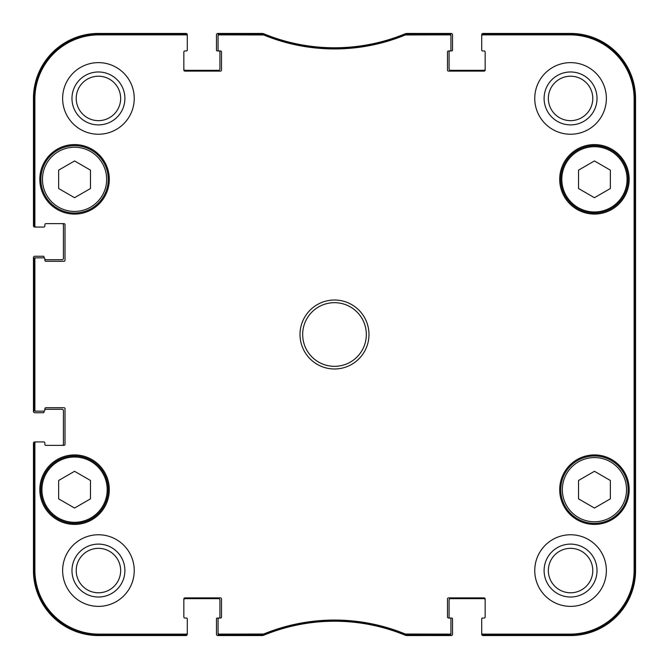 <?xml version="1.0" encoding="UTF-8"?>
<svg xmlns="http://www.w3.org/2000/svg" width="669" height="669" viewBox="0 0 669 669"><rect width="100%" height="100%" fill="white"/><g stroke="black" fill="none" stroke-linecap="round" stroke-linejoin="round"><path stroke-width="1" d="M594.44 160.953L610.354 170.143L610.354 188.524L594.44 197.706L578.526 188.524L578.526 170.143L594.44 160.953M90.474 170.143L90.474 188.524L74.56 197.706L58.646 188.524L58.646 170.143L74.56 160.953L90.474 170.143M90.474 498.857L74.56 508.047L58.646 498.857L58.646 480.476L74.56 471.294L90.474 480.476L90.474 498.857M610.354 480.476L610.354 498.857L594.44 508.047L578.526 498.857L578.526 480.476L594.44 471.294L610.354 480.476M40.876 179.334A33.684 33.684 0 0 0 91.402 208.502A33.684 33.684 0 0 0 91.402 150.157A33.684 33.684 0 0 0 40.876 179.334M39.814 179.334A34.746 34.746 0 0 1 91.937 149.246A34.746 34.746 0 0 1 91.937 209.422A34.746 34.746 0 0 1 39.814 179.334M405.581 33.977L405.18 34.06A185.673 185.673 0 0 1 263.82 34.06L219.123 33.977A1.062 1.062 -90 0 0 218.061 35.039L218.061 35.942A1.062 1.062 -90 0 1 219.123 34.88L263.645 34.964A186.576 186.576 0 0 0 405.355 34.964L449.877 34.88A1.062 1.062 -90 0 1 450.939 35.942L450.939 35.039A1.062 1.062 -90 0 0 449.877 33.977L405.581 33.977L405.757 34.88M482.767 33.977A1.062 1.062 -90 0 0 481.713 35.039L481.713 35.942A1.062 1.062 -90 0 1 482.767 34.88L570.038 34.88A64.082 64.082 0 0 1 634.12 98.962L634.12 570.038A64.082 64.082 0 0 1 570.038 634.12L482.767 634.12A1.062 1.062 90 0 1 481.713 633.058L481.713 633.961A1.062 1.062 90 0 0 482.767 635.023L570.038 635.023A64.985 64.985 0 0 0 635.023 570.038L635.023 98.962A64.985 64.985 0 0 0 570.038 33.977L482.767 33.977L482.767 34.88M449.877 635.023A1.062 1.062 90 0 0 450.939 633.961L450.939 633.058A1.062 1.062 90 0 1 449.877 634.12L405.355 634.036A186.576 186.576 0 0 0 263.645 634.036L219.123 634.12A1.062 1.062 90 0 1 218.061 633.058L218.061 633.961A1.062 1.062 90 0 0 219.123 635.023L263.82 634.94A185.673 185.673 0 0 1 405.18 634.94L449.877 635.023L449.877 634.12M186.233 635.023A1.062 1.062 90 0 0 187.287 633.961L187.287 633.058A1.062 1.062 90 0 1 186.233 634.12L98.962 634.12A64.082 64.082 0 0 1 34.88 570.038L34.88 442.987A1.062 1.062 180 0 1 35.942 441.925L35.039 441.925A1.062 1.062 180 0 0 33.977 442.987L33.977 570.038A64.985 64.985 0 0 0 98.962 635.023L186.233 635.023L186.233 634.12M33.977 410.097A1.062 1.062 180 0 0 35.039 411.159L35.942 411.159A1.062 1.062 180 0 1 34.88 410.097L34.88 258.903A1.062 1.062 180 0 1 35.942 257.841L35.039 257.841A1.062 1.062 180 0 0 33.977 258.903L33.977 410.097L34.88 410.097M33.977 226.013A1.062 1.062 180 0 0 35.039 227.075L35.942 227.075A1.062 1.062 180 0 1 34.88 226.013L34.88 98.962A64.082 64.082 0 0 1 98.962 34.88L186.233 34.88A1.062 1.062 -90 0 1 187.287 35.942L187.287 35.039A1.062 1.062 -90 0 0 186.233 33.977L98.962 33.977A64.985 64.985 0 0 0 33.977 98.962L33.977 226.013L34.88 226.013M560.756 489.666A33.684 33.684 0 0 0 611.282 518.843A33.684 33.684 0 0 0 611.282 460.498A33.684 33.684 0 0 0 560.756 489.666M611.282 208.502A33.684 33.684 0 0 0 611.282 150.157A33.684 33.684 0 0 0 560.756 179.334A33.684 33.684 0 0 0 611.282 208.502M40.876 489.666A33.684 33.684 0 0 0 91.402 518.843A33.684 33.684 0 0 0 91.402 460.498A33.684 33.684 0 0 0 40.876 489.666M634.68 429.991L634.68 483.035L634.455 429.991M634.68 185.965L634.68 239.009L634.455 185.965M634.839 334.508L634.597 307.464L634.597 361.486L634.839 334.508M597.024 570.565A26.459 26.459 0 0 0 557.336 547.652A26.459 26.459 0 0 0 557.336 593.478A26.459 26.459 0 0 0 597.024 570.565M592.784 570.565A22.219 22.219 0 0 1 559.46 589.807A22.219 22.219 0 0 1 559.46 551.323A22.219 22.219 0 0 1 592.784 570.565M597.024 98.435A26.459 26.459 0 0 0 557.336 75.522A26.459 26.459 0 0 0 557.336 121.348A26.459 26.459 0 0 0 597.024 98.435M592.784 98.435A22.219 22.219 0 0 1 559.46 117.677A22.219 22.219 0 0 1 559.46 79.193A22.219 22.219 0 0 1 592.784 98.435M124.894 98.435A26.459 26.459 0 0 0 85.206 75.522A26.459 26.459 0 0 0 85.206 121.348A26.459 26.459 0 0 0 124.894 98.435M120.654 98.435A22.219 22.219 0 0 1 87.33 117.677A22.219 22.219 0 0 1 87.33 79.193A22.219 22.219 0 0 1 120.654 98.435M124.894 570.565A26.459 26.459 0 0 0 85.206 547.652A26.459 26.459 0 0 0 85.206 593.478A26.459 26.459 0 0 0 124.894 570.565M120.654 570.565A22.219 22.219 0 0 1 87.33 589.807A22.219 22.219 0 0 1 87.33 551.323A22.219 22.219 0 0 1 120.654 570.565M534.757 98.435A35.808 35.808 0 0 1 588.469 67.427A35.808 35.808 0 0 1 588.469 129.443A35.808 35.808 0 0 1 534.757 98.435M62.627 98.435A35.808 35.808 0 0 1 116.339 67.427A35.808 35.808 0 0 1 116.339 129.443A35.808 35.808 0 0 1 62.627 98.435M62.627 570.565A35.808 35.808 0 0 1 116.339 539.557A35.808 35.808 0 0 1 116.339 601.573A35.808 35.808 0 0 1 62.627 570.565M534.757 570.565A35.808 35.808 0 0 1 588.469 539.557A35.808 35.808 0 0 1 588.469 601.573A35.808 35.808 0 0 1 534.757 570.565M559.694 179.334A34.746 34.746 0 0 1 611.809 149.246A34.746 34.746 0 0 1 611.809 209.422A34.746 34.746 0 0 1 559.694 179.334M39.814 489.666A34.746 34.746 0 0 1 91.937 459.578A34.746 34.746 0 0 1 91.937 519.754A34.746 34.746 0 0 1 39.814 489.666M559.694 489.666A34.746 34.746 0 0 1 611.809 459.578A34.746 34.746 0 0 1 611.809 519.754A34.746 34.746 0 0 1 559.694 489.666M366.328 334.5A31.828 31.828 0 0 1 318.586 362.063A31.828 31.828 0 0 1 318.586 306.937A31.828 31.828 0 0 1 366.328 334.5M368.979 334.5A34.479 34.479 0 0 0 317.257 304.638A34.479 34.479 0 0 0 317.257 364.362A34.479 34.479 0 0 0 368.979 334.5M218.061 35.942L218.061 49.899A1.062 1.062 0 0 0 219.123 50.953L220.444 50.953A1.062 1.062 0 0 1 221.506 52.015L221.506 70.053A1.062 1.062 0 0 1 220.444 71.115L184.903 71.115A1.062 1.062 0 0 1 183.841 70.053L183.841 52.015A1.062 1.062 0 0 1 184.903 50.953L186.233 50.953A1.062 1.062 0 0 0 187.287 49.899L187.287 35.942M35.942 227.075L43.794 227.075A1.062 1.062 0 0 0 44.856 226.013L44.856 224.692A1.062 1.062 0 0 1 45.918 223.63L63.956 223.63A1.062 1.062 0 0 1 65.01 224.692L65.01 260.233A1.062 1.062 0 0 1 63.956 261.295L45.918 261.295A1.062 1.062 0 0 1 44.856 260.233L44.856 258.903A1.062 1.062 0 0 0 43.794 257.841L35.942 257.841M35.942 411.159L43.794 411.159A1.062 1.062 0 0 0 44.856 410.097L44.856 408.767A1.062 1.062 0 0 1 45.918 407.705L63.956 407.705A1.062 1.062 0 0 1 65.01 408.767L65.01 444.308A1.062 1.062 0 0 1 63.956 445.37L45.918 445.37A1.062 1.062 0 0 1 44.856 444.308L44.856 442.987A1.062 1.062 0 0 0 43.794 441.925L35.942 441.925M187.287 633.058L187.287 619.101A1.062 1.062 0 0 0 186.233 618.047L184.903 618.047A1.062 1.062 0 0 1 183.841 616.985L183.841 598.947A1.062 1.062 0 0 1 184.903 597.885L220.444 597.885A1.062 1.062 0 0 1 221.506 598.947L221.506 616.985A1.062 1.062 0 0 1 220.444 618.047L217.266 618.047A0.794 0.794 0 0 0 216.463 618.842L216.463 634.22A1.33 1.33 0 0 0 217.793 635.55L261.939 635.55A5.302 5.302 0 0 0 263.954 635.149A185.673 185.673 0 0 1 405.046 635.149A5.302 5.302 0 0 0 407.061 635.55L451.207 635.55A1.33 1.33 0 0 0 452.537 634.22L452.537 618.842A0.794 0.794 0 0 0 451.734 618.047L449.877 618.047A1.062 1.062 0 0 1 450.939 619.101L450.939 633.058M218.061 633.058L218.061 619.101A1.062 1.062 0 0 1 219.123 618.047A0.794 0.794 0 0 0 219.917 617.244L219.917 600.009A1.33 1.33 0 0 0 218.587 598.68L185.171 598.68A1.33 1.33 0 0 0 183.841 600.009M485.159 600.009A1.33 1.33 0 0 0 483.829 598.68L450.413 598.68A1.33 1.33 0 0 0 449.083 600.009L449.083 617.244A0.794 0.794 0 0 0 449.877 618.047L448.556 618.047A1.062 1.062 0 0 1 447.494 616.985L447.494 598.947A1.062 1.062 0 0 1 448.556 597.885L484.097 597.885A1.062 1.062 0 0 1 485.159 598.947L485.159 616.985A1.062 1.062 0 0 1 484.097 618.047L482.767 618.047A1.062 1.062 0 0 0 481.713 619.101L481.713 633.058M481.713 35.942L481.713 49.899A1.062 1.062 0 0 0 482.767 50.953L484.097 50.953A1.062 1.062 0 0 1 485.159 52.015L485.159 70.053A1.062 1.062 0 0 1 484.097 71.115L448.556 71.115A1.062 1.062 0 0 1 447.494 70.053L447.494 52.015A1.062 1.062 0 0 1 448.556 50.953L451.734 50.953A0.794 0.794 0 0 0 452.537 50.158L452.537 34.78A1.33 1.33 0 0 0 451.207 33.45L407.061 33.45A5.302 5.302 0 0 0 405.046 33.851A185.673 185.673 0 0 1 263.954 33.851A5.302 5.302 0 0 0 261.939 33.45L217.793 33.45A1.33 1.33 0 0 0 216.463 34.78L216.463 50.158A0.794 0.794 0 0 0 217.266 50.953L219.123 50.953A0.794 0.794 0 0 1 219.917 51.756L219.917 68.991A1.33 1.33 0 0 1 218.587 70.32L185.171 70.32A1.33 1.33 0 0 1 183.841 68.991M450.939 35.942L450.939 49.899A1.062 1.062 0 0 1 449.877 50.953A0.794 0.794 0 0 0 449.083 51.756L449.083 68.991A1.33 1.33 0 0 0 450.413 70.32L483.829 70.32A1.33 1.33 0 0 0 485.159 68.991M635.55 395.538L635.55 398.749M635.55 391.817L635.55 395.914M635.55 321.179L635.55 323.085M635.55 312.791L635.55 321.346M635.55 397.687L635.55 398.272M635.55 398.498L635.55 399.493M635.55 399.368L635.55 402.797M635.55 402.01L635.55 405.757M635.55 331.715L635.55 332.351M635.55 333.655L635.55 337.628M635.55 332.953L635.55 333.965M635.55 329.75L635.55 333.037M635.55 326.046L635.55 329.666M635.55 329.399L635.55 330.427M635.55 322.675L635.55 326.313M635.55 379.356L635.55 381.322M635.55 375.535L635.55 380.042M635.55 374.974L635.55 376.195M635.55 381.079L635.55 381.573M635.55 385.98L635.55 391.649M635.55 390.428L635.55 389.826M635.55 382.484L635.55 385.737M635.55 382.091L635.55 382.961M635.55 381.531L635.55 382.317M635.55 372.014L635.55 373.051M635.55 372.365L635.55 374.791M635.55 370.317L635.55 372.282M635.55 368.644L635.55 364.689M635.55 369.447L635.55 369.924M635.55 411.903L635.55 412.94M635.55 412.255L635.55 415.006M635.55 406.05L635.55 412.171M635.55 342.812L635.55 354.386M635.55 357.079L635.55 360.532M635.55 359.93L635.55 365.023M484.364 50.953L482.508 50.953A0.794 0.794 0 0 1 481.713 50.158L481.713 34.78A1.33 1.33 0 0 1 483.035 33.45L570.565 33.45A64.985 64.985 0 0 1 635.55 98.435L635.55 570.565A64.985 64.985 0 0 1 570.565 635.55L483.035 635.55A1.33 1.33 0 0 1 481.713 634.22L481.713 618.842A0.794 0.794 0 0 1 482.508 618.047L484.364 618.047M635.55 287.486L635.55 288.122M635.55 273.746L635.55 279.525M635.55 298.19L635.55 299.653M635.55 294.686L635.55 297.554M635.55 254.446L635.55 257.18M635.55 266.831L635.55 271.104M635.55 267.466L635.55 265.183M43.268 227.075L34.78 227.075A1.33 1.33 0 0 1 33.45 225.754L33.45 98.435A64.985 64.985 0 0 1 98.435 33.45L185.965 33.45A1.33 1.33 0 0 1 187.287 34.78L187.287 50.158A0.794 0.794 0 0 1 186.492 50.953L184.636 50.953M62.1 223.63A1.33 1.33 0 0 1 63.421 224.951L63.421 258.376A1.33 1.33 0 0 1 62.1 259.706L44.856 259.706L44.856 258.903M44.062 257.883L44.062 257.047A0.794 0.794 0 0 0 43.268 256.252L34.78 256.252A1.33 1.33 0 0 0 33.45 257.582L33.45 411.418A1.33 1.33 0 0 0 34.78 412.748L43.268 412.748A0.794 0.794 0 0 0 44.062 411.953L44.062 411.117M44.856 409.294L62.1 409.294A1.33 1.33 0 0 1 63.421 410.624L63.421 444.049A1.33 1.33 0 0 1 62.1 445.37M43.268 441.925L34.78 441.925A1.33 1.33 0 0 0 33.45 443.246L33.45 570.565A64.985 64.985 0 0 0 98.435 635.55L185.965 635.55A1.33 1.33 0 0 0 187.287 634.22L187.287 618.842A0.794 0.794 0 0 0 186.492 618.047L184.636 618.047M484.097 618.047A1.062 1.062 0 0 0 485.159 616.985M485.159 52.015A1.062 1.062 0 0 0 484.097 50.953M35.039 227.075L43.794 227.075M45.918 223.63A1.062 1.062 0 0 0 44.856 224.692M44.856 444.308L44.856 442.987M43.794 441.925L35.039 441.925M183.841 616.985A1.062 1.062 0 0 0 184.903 618.047M610.747 207.591A32.622 32.622 0 0 1 561.809 179.334A32.622 32.622 0 0 1 610.747 151.077A32.622 32.622 0 0 1 610.747 207.591M42.465 179.334A32.095 32.095 0 0 1 90.608 151.537A32.095 32.095 0 0 1 90.608 207.131A32.095 32.095 0 0 1 42.465 179.334M41.938 489.666A32.622 32.622 0 0 1 90.875 461.409A32.622 32.622 0 0 1 90.875 517.923A32.622 32.622 0 0 1 41.938 489.666M562.345 489.666A32.095 32.095 0 0 1 610.488 461.869A32.095 32.095 0 0 1 610.488 517.463A32.095 32.095 0 0 1 562.345 489.666M635.023 570.038L634.12 570.038M635.023 98.962L634.12 98.962M405.18 34.06L405.355 34.964M263.645 34.964L263.82 34.06M263.419 33.977L263.243 34.88M405.581 635.023L405.757 634.12M405.355 634.036L405.18 634.94M263.82 634.94L263.645 634.036M263.243 634.12L263.419 635.023M219.123 635.023L219.123 634.12M449.877 33.977L449.877 34.88M219.123 34.88L219.123 33.977M186.233 33.977L186.233 34.88M33.977 98.962L34.88 98.962M33.977 258.903L34.88 258.903M33.977 442.987L34.88 442.987M33.977 570.038L34.88 570.038M482.767 635.023L482.767 634.12M570.038 33.977L570.038 34.88M98.962 635.023L98.962 634.12M570.038 635.023L570.038 634.12M98.962 33.977L98.962 34.88"/></g></svg>
